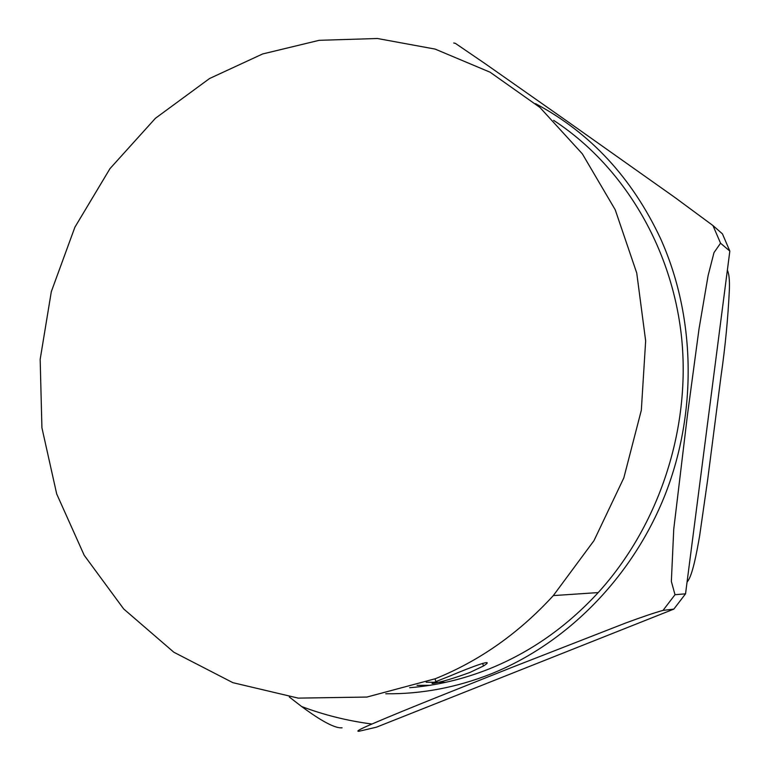 <?xml version="1.0" encoding="UTF-8"?>
<svg xmlns="http://www.w3.org/2000/svg" width="770" height="770" viewBox="0 0 770 770"><rect width="100%" height="100%" fill="white"/><g stroke="black" fill="none" stroke-linecap="round" stroke-linejoin="round"><path stroke-width="1.16" d="M434.03 683.25C430.834 683.875 431.479 683.308 435.974 681.556L449.642 676.127C472.886 666.252 496.573 657.667 483.522 665.963L469.921 672.451C453.973 678.255 442.009 681.854 434.03 683.25M729.835 251.087L685.541 593.824L675.011 594.71L671.353 581.437L673.74 529.26L687.523 414.414L699.025 328.857L708.111 275.573L713.992 252.618L720.547 243.205L729.835 251.087L722.433 233.859L712.972 225.572L674.905 197.466L565.931 120.361L485.398 63.843L455.436 43.399L453.732 42.985M663.028 610.389L673.837 609.109L376.424 727.188L359.051 731.25C355.519 731.625 359.831 729.209 371.977 724.012C408.119 708.448 465.157 686.099 512.04 667.349L625.404 623.113C641.805 617.04 654.346 612.795 663.028 610.389L675.011 594.71M289.308 696.994L301.619 706.523C315.479 716.793 333.525 728.747 342.082 727.794M685.541 593.824L673.837 609.109M553.63 120.361C622.574 165.367 671.95 246.294 681.604 337.626C690.882 428.957 659.12 525.583 598.213 592.582C566.479 627.011 530.068 652.479 488.969 668.995C462.982 679.304 436.532 685.55 409.64 687.716M435.368 678.716L366.915 697.052L298.231 698.121L232.867 682.672L173.866 652.248L123.691 608.954L84.209 555.295L56.701 493.965L41.917 427.745L40.165 359.397L51.311 291.676L74.882 227.227L109.995 168.611L155.424 118.282L209.555 78.521L262.628 53.958L319.213 40.309L377.406 38.5L435.117 49.087L490.076 72.207L539.924 107.454L582.351 153.856L615.22 209.777L636.742 273.032L645.655 340.889L641.323 410.256L623.825 477.9L593.988 540.636L553.312 595.595C518.942 633.123 479.623 660.824 435.368 678.716M445.58 682.345L426.185 682.23M429.862 685.31L417.061 685.387M727.371 270.174C729.017 273.629 729.691 279.991 729.392 289.25C728.045 317.769 725.282 346.577 721.086 375.693L707.659 479.768L699.66 535.689C696.802 552.225 692.702 574.564 687.754 581.177L687.129 581.562M720.547 243.205L712.972 225.572M535.535 103.661C590.263 132.815 631.891 177.697 660.429 238.315C695.358 315.642 697.659 411.315 665.251 494.378C632.478 577.298 566.816 643.585 490.837 674C456.283 687.581 421.267 694.174 385.77 693.77M434.992 678.861L435.964 681.566M482.569 663.355L483.531 665.963M301.638 706.533C324.132 715.022 347.578 720.855 371.977 724.031M553.312 595.595L598.213 592.582M687.052 582.13L687.745 581.196"/></g></svg>
